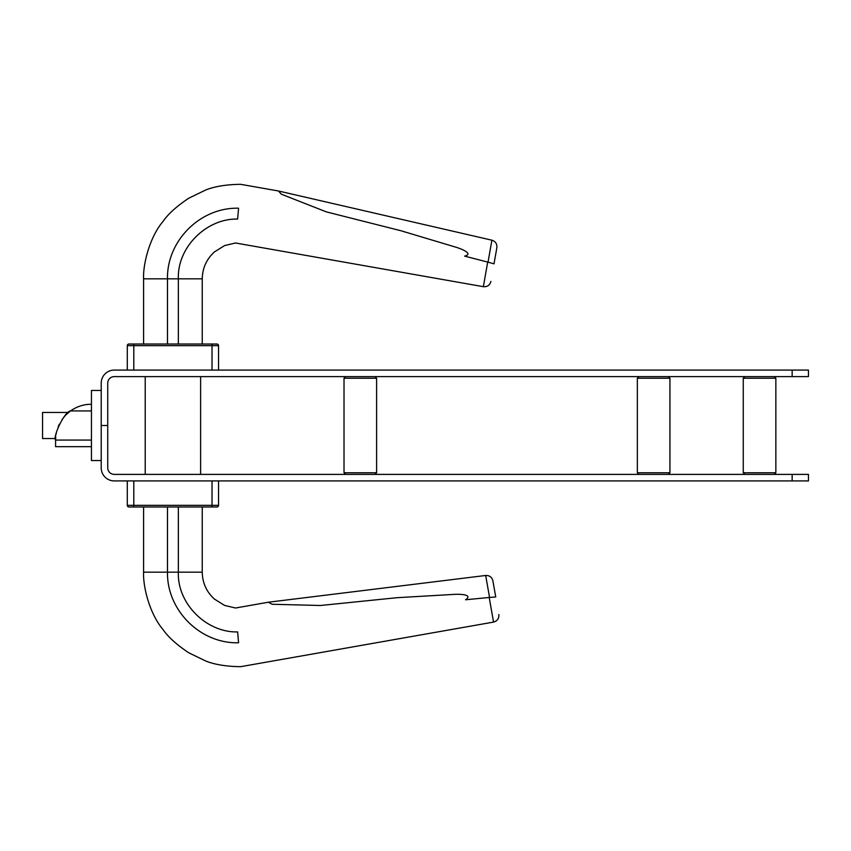 <?xml version="1.0" encoding="UTF-8"?>
<svg xmlns="http://www.w3.org/2000/svg" width="851" height="851" viewBox="0 0 851 851"><rect width="100%" height="100%" fill="white"/><g stroke="black" fill="none" stroke-linecap="round" stroke-linejoin="round"><path stroke-width="1.28" d="M107.737 383.131A6.521 6.521 0 0 1 114.247 376.61L792.153 376.61L792.153 370.089L114.247 370.089A13.042 13.042 0 0 0 101.216 383.131L101.216 425.5L107.737 425.5L107.737 383.131M792.153 370.089L808.45 370.089L808.45 376.61L792.153 376.61M808.45 474.39L808.45 480.911L114.247 480.911A13.042 13.042 0 0 1 101.216 467.869L101.216 425.5L107.737 425.5L107.737 467.869A6.521 6.521 0 0 0 114.247 474.39L808.45 474.39M101.216 390.46L91.44 390.46L91.44 460.54L101.216 460.54M66.016 414.799L70.569 410.927C64.442 411.256 52.592 437.18 55.592 440.073L55.592 446.679L91.44 446.679M55.592 440.073L91.44 440.073M91.44 404.321L88.887 404.321A35.848 35.848 0 0 0 70.569 410.927L91.44 410.927M55.592 439.531L55.751 436.701M56.006 434.584L56.464 432.18M58.123 426.83L59.272 424.245M62.155 419.394L65.421 415.405M55.623 438.542L42.55 438.542L42.55 412.458L68.569 412.458M485.676 575.478L268.225 602.242L272.139 604.263L320.465 605.497L396.991 597.7L454.583 594.36C458.625 594.083 473.773 594.275 465.508 599.774L489.548 597.445L485.676 575.478C489.485 575.361 491.889 577.138 492.889 580.818L495.739 596.976L489.548 597.445M202.251 506.983L202.251 572.159L178.348 572.159C177.178 604.125 206.974 632.782 237.62 631.91L238.578 642.782C200.006 643.813 166.743 609.944 167.487 572.159L167.487 506.983M178.348 506.983L178.348 572.159L143.585 572.159L143.585 506.983M218.547 480.911L218.547 505.345A1.628 1.628 0 0 1 216.909 506.983L128.916 506.983A1.628 1.628 0 0 1 127.288 505.345L127.288 480.911M494.825 591.796L492.889 580.818M491.899 240.195L278.415 190.975L281.394 194.219L326.39 211.899L400.917 230.738L456.125 247.269C459.944 248.407 474.305 253.662 464.646 256.13L488.027 262.161L491.899 240.195C495.527 241.386 497.175 243.875 496.856 247.684L494.005 263.831L488.027 262.161M143.585 344.017L143.585 278.841L167.487 278.841C166.69 241.024 200.155 207.144 238.578 208.218L237.62 219.09C207.101 218.175 177.136 246.854 178.348 278.841L178.348 344.017M167.487 344.017L167.487 278.841L202.251 278.841L202.251 344.017M212.027 370.089L212.027 345.655L218.547 345.655A1.628 1.628 0 0 0 216.909 344.017L212.027 344.017L216.909 344.017A1.628 1.628 0 0 1 218.547 345.655A1.628 1.628 0 0 0 216.909 344.017A1.628 1.628 0 0 1 218.547 345.655L218.547 370.089M127.288 370.089L127.288 345.655A1.628 1.628 0 0 1 128.916 344.017L133.809 344.017L128.916 344.017A1.628 1.628 0 0 0 127.288 345.655L133.809 345.655L133.809 370.089M133.809 344.017L212.027 344.017L212.027 345.655L133.809 345.655L133.809 344.017M668.312 376.61L669.939 378.238L637.346 378.238L637.346 472.762L669.939 472.762L668.312 474.39M374.983 376.61L376.61 378.238L344.017 378.238L344.017 472.762L376.61 472.762L374.983 474.39M774.229 376.61L775.857 378.238L743.263 378.238L743.263 472.762L775.857 472.762L774.229 474.39M792.153 480.911L792.153 474.39M143.585 572.159C142.894 586.637 149.67 613.911 162.998 629.527C168.168 637.027 176.763 644.781 188.773 652.791L204.9 660.621C209.516 662.759 221.388 666.514 240.663 666.673L493.548 622.092L489.208 597.487M128.916 506.983A1.628 1.628 0 0 1 127.288 505.345L212.027 505.345L212.027 480.911M133.809 480.911L133.809 506.983M212.027 506.983L212.027 505.345L218.547 505.345A1.628 1.628 0 0 1 216.909 506.983M202.251 278.841C202.453 268.139 206.506 259.172 214.399 251.939L224.6 245.577L235.536 242.992L483.357 286.681L487.697 262.087M268.225 602.242L235.536 608.008L224.579 605.412L214.378 599.051C206.495 591.817 202.453 582.861 202.251 572.159M493.548 622.092C497.378 621.017 499.133 618.496 498.835 614.539M278.415 190.975L240.663 184.327C221.473 184.486 209.633 188.209 204.963 190.347L188.826 198.177C176.806 206.176 168.2 213.931 163.02 221.441C149.68 237.057 142.894 264.353 143.585 278.841M483.357 286.681C487.325 286.989 489.836 285.223 490.91 281.394M200.623 474.39L200.623 376.61M145.213 474.39L145.213 376.61M638.973 376.61L637.346 378.238M638.973 474.39L637.346 472.762M669.939 378.238L669.939 472.762M345.655 376.61L344.017 378.238M345.655 474.39L344.017 472.762M376.61 378.238L376.61 472.762M744.902 376.61L743.263 378.238M744.902 474.39L743.263 472.762M775.857 378.238L775.857 472.762"/></g></svg>

